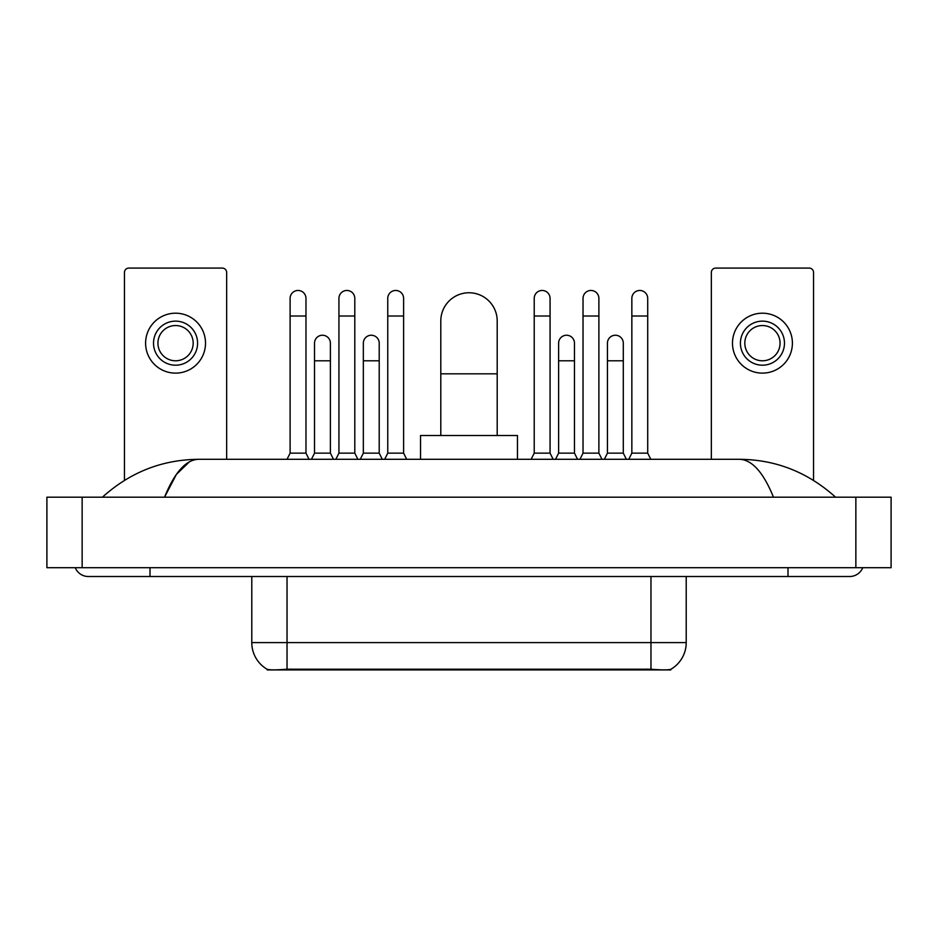 <?xml version="1.0" encoding="UTF-8"?>
<svg xmlns="http://www.w3.org/2000/svg" width="938" height="938" viewBox="0 0 938 938"><rect width="100%" height="100%" fill="white"/><g stroke="black" fill="none" stroke-linecap="round" stroke-linejoin="round"><path stroke-width="1.41" d="M670.799 669.298L670.799 669.92L267.201 669.92L267.201 669.298M251.783 576.507L251.783 642.6A30.837 30.837 0 0 0 267.025 669.204C269.312 670.095 275.971 670.095 287.028 669.204L650.972 669.204C662.005 670.095 668.677 670.095 670.975 669.204A30.837 30.837 0 0 0 686.217 642.6L686.217 576.507M226.668 459.303L226.668 272.489A4.409 4.409 0 0 0 222.259 268.08L128.858 268.08A4.409 4.409 0 0 0 124.449 272.489L124.449 480.373M175.558 321.136A22.031 22.031 0 0 0 153.527 343.167A22.031 22.031 0 0 0 175.558 365.199A22.031 22.031 0 0 0 197.59 343.167A22.031 22.031 0 0 0 175.558 321.136M175.558 325.545A17.623 17.623 0 0 0 157.936 343.167A17.623 17.623 0 0 0 175.558 360.79A17.623 17.623 0 0 0 193.181 343.167A17.623 17.623 0 0 0 175.558 325.545M175.558 373.125A29.957 29.957 0 0 0 205.516 343.167A29.957 29.957 0 0 0 175.558 313.198A29.957 29.957 0 0 0 145.601 343.167A29.957 29.957 0 0 0 175.558 373.125M440.801 435.513L440.801 320.96A28.199 28.199 0 0 1 469 292.762A28.199 28.199 0 0 1 497.199 320.96A28.199 28.199 0 0 0 469 292.762M497.199 435.513L497.199 320.96M517.471 459.303L517.471 435.513L420.529 435.513L420.529 459.303M287.028 459.303L290.112 453.136L305.976 453.136L309.059 459.303M305.976 453.136L305.976 298.401A7.926 7.926 0 0 0 298.05 290.463A7.926 7.926 0 0 1 298.542 290.487M290.112 453.136L290.112 316.024L305.976 316.024M290.112 316.024L290.112 298.401A7.926 7.926 0 0 1 298.05 290.463M335.851 459.303L338.935 453.136L354.799 453.136L357.882 459.303M354.799 453.136L354.799 298.401A7.926 7.926 0 0 0 346.861 290.463A7.926 7.926 0 0 1 347.365 290.487M338.935 453.136L338.935 316.024L354.799 316.024M338.935 316.024L338.935 298.401A7.926 7.926 0 0 1 346.861 290.463M384.674 459.303L387.757 453.136L403.61 453.136L406.693 459.303M403.61 453.136L403.61 298.401A7.926 7.926 0 0 0 395.684 290.463A7.926 7.926 0 0 1 396.176 290.487M387.757 453.136L387.757 316.024L403.61 316.024M387.757 316.024L387.757 298.401A7.926 7.926 0 0 1 395.684 290.463M531.131 459.303L534.214 453.136L550.067 453.136L553.15 459.303M550.067 453.136L550.067 298.401A7.926 7.926 0 0 0 542.141 290.463A7.926 7.926 0 0 1 542.633 290.487M534.214 453.136L534.214 316.024L550.067 316.024M534.214 316.024L534.214 298.401A7.926 7.926 0 0 1 542.141 290.463M579.942 459.303L583.026 453.136L598.89 453.136L601.973 459.303M598.89 453.136L598.89 298.401A7.926 7.926 0 0 0 590.963 290.463A7.926 7.926 0 0 1 591.456 290.487M583.026 453.136L583.026 316.024L598.89 316.024M583.026 316.024L583.026 298.401A7.926 7.926 0 0 1 590.963 290.463M628.765 459.303L631.849 453.136L647.712 453.136L650.796 459.303M647.712 453.136L647.712 298.401A7.926 7.926 0 0 0 639.775 290.463A7.926 7.926 0 0 1 640.279 290.487M631.849 453.136L631.849 316.024L647.712 316.024M631.849 316.024L631.849 298.401A7.926 7.926 0 0 1 639.775 290.463M311.439 459.303L314.523 453.136L330.387 453.136L333.471 459.303M330.387 453.136L330.387 343.167A7.926 7.926 0 0 0 322.953 335.253A7.926 7.926 0 0 1 330.387 343.167M314.523 453.136L314.523 360.79L330.387 360.79M314.523 360.79L314.523 343.167A7.926 7.926 0 0 1 322.953 335.253M360.262 459.303L363.346 453.136L379.21 453.136L382.294 459.303M379.21 453.136L379.21 343.167A7.926 7.926 0 0 0 371.776 335.253A7.926 7.926 0 0 1 379.21 343.167M363.346 453.136L363.346 360.79L379.21 360.79M363.346 360.79L363.346 343.167A7.926 7.926 0 0 1 371.776 335.253M555.531 459.303L558.614 453.136L574.478 453.136L577.562 459.303M574.478 453.136L574.478 343.167A7.926 7.926 0 0 0 567.044 335.253A7.926 7.926 0 0 1 574.478 343.167M558.614 453.136L558.614 360.79L574.478 360.79M558.614 360.79L558.614 343.167A7.926 7.926 0 0 1 567.044 335.253M604.353 459.303L607.437 453.136L623.301 453.136L626.385 459.303M623.301 453.136L623.301 343.167A7.926 7.926 0 0 0 615.867 335.253A7.926 7.926 0 0 1 623.301 343.167M607.437 453.136L607.437 360.79L623.301 360.79M607.437 360.79L607.437 343.167A7.926 7.926 0 0 1 615.867 335.253M813.551 480.373L813.551 272.489A4.409 4.409 0 0 0 809.142 268.08L715.741 268.08A4.409 4.409 0 0 0 711.332 272.489L711.332 459.303M762.442 321.136A22.031 22.031 0 0 0 740.41 343.167A22.031 22.031 0 0 0 762.442 365.199A22.031 22.031 0 0 0 784.473 343.167A22.031 22.031 0 0 0 762.442 321.136M762.442 325.545A17.623 17.623 0 0 0 744.819 343.167A17.623 17.623 0 0 0 762.442 360.79A17.623 17.623 0 0 0 780.064 343.167A17.623 17.623 0 0 0 762.442 325.545M762.442 373.125A29.957 29.957 0 0 0 792.399 343.167A29.957 29.957 0 0 0 762.442 313.198A29.957 29.957 0 0 0 732.484 343.167A29.957 29.957 0 0 0 762.442 373.125M75.251 567.701A14.105 14.105 0 0 0 88.313 576.507A14.105 14.105 0 0 1 75.251 567.701A14.105 14.105 0 0 0 88.313 576.507L849.687 576.507A14.105 14.105 0 0 0 862.749 567.701A14.105 14.105 0 0 1 849.687 576.507A14.105 14.105 0 0 0 862.749 567.701A14.105 14.105 0 0 1 849.687 576.507M773.475 497.199C763.368 472.318 752.006 459.679 739.414 459.303L198.586 459.303C185.994 459.679 174.632 472.318 164.525 497.199L176.391 474.417L189.441 461.789M82.145 497.199L891.1 497.199L891.1 567.701L46.9 567.701L46.9 497.199L82.145 497.199L82.145 567.701M739.414 459.303C775.785 459.585 807.853 472.224 835.582 497.199L832.581 494.478M105.419 494.478L102.418 497.199C130.019 472.271 162.075 459.643 198.586 459.303M647.009 669.92L647.009 669.052M290.991 669.92L290.991 669.052M650.972 669.204L650.972 642.6L686.217 642.6M251.783 642.6L287.028 642.6L287.028 669.204M287.028 576.507L287.028 642.6L650.972 642.6L650.972 576.507M440.801 373.828L497.199 373.828M788.002 567.701L788.002 576.507M149.998 567.701L149.998 576.507M855.855 497.199L855.855 567.701"/></g></svg>

